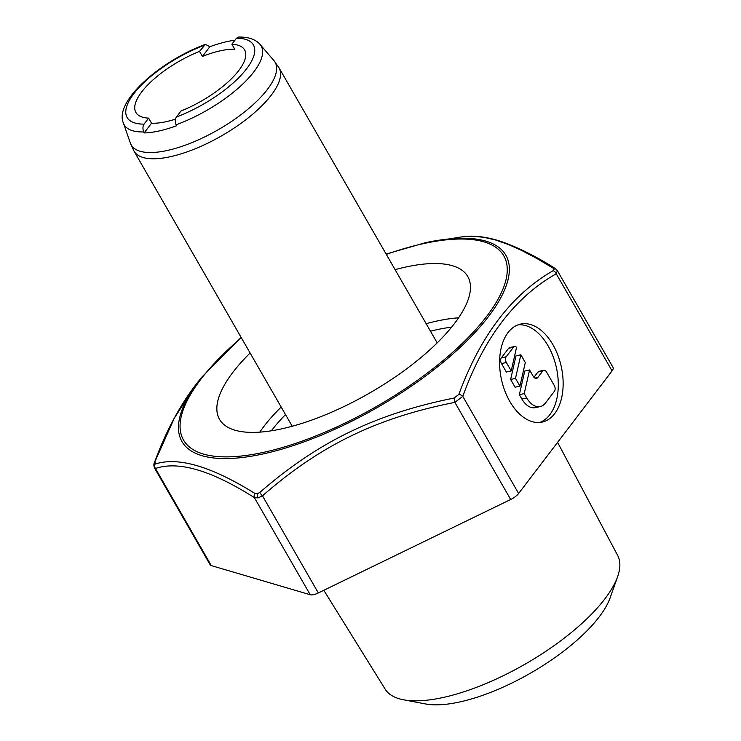 <?xml version="1.0" encoding="UTF-8"?>
<svg xmlns="http://www.w3.org/2000/svg" width="741" height="741" viewBox="0 0 741 741"><rect width="100%" height="100%" fill="white"/><g stroke="black" fill="none" stroke-linecap="round" stroke-linejoin="round"><path stroke-width="1.11" d="M539.726 422.463A50.175 30.576 77.5 0 0 548.099 345.852A50.175 30.576 77.5 0 0 518.163 324.799M552.953 344.778A50.175 30.576 77.5 0 0 520.553 324.104A50.175 30.576 77.5 0 0 509.789 401.409A50.175 30.576 77.5 0 0 542.19 422.083A50.175 30.576 77.5 0 0 552.953 344.778M395.092 269.659A143.198 52.027 150.1 0 1 467.793 276.569A143.198 52.027 150.1 0 1 454.511 323.474A143.198 52.027 150.1 0 1 324.632 415.136A143.198 52.027 150.1 0 1 219.521 419.332A143.198 52.027 150.1 0 1 232.804 372.436A143.198 52.027 150.1 0 1 250.115 353.022M461.606 236.907L472.888 236.24L484.021 237.333L495.701 240.056L508.372 244.502L522.007 250.615L537.494 258.841L553.332 268.298L554.073 269.613L553.166 270.678C511.901 294.316 480.455 335.562 458.846 394.425L454.038 398.065C375.483 413.83 317.898 441.96 259.859 492.404L257.266 493.802L254.96 493.487C211.398 466.348 178.109 456.549 155.11 464.079L155.017 461.532L174.274 418.202L196.81 383.393L201.626 377.336A186.834 67.885 -29.9 0 0 262.536 454.066A186.834 67.885 -29.9 0 0 263.546 453.844A186.834 67.885 -29.9 0 0 483.651 322.631A186.834 67.885 -29.9 0 0 440.487 239.982L440.487 239.982A186.834 67.885 -29.9 0 0 425.297 242.742M557.593 442.368L617.642 555.407A134.112 48.73 150.1 0 1 617.623 576.655A134.112 48.73 150.1 0 1 604.915 598.821A134.112 48.73 150.1 0 1 403.512 699.782A134.112 48.73 150.1 0 1 385.135 689.111L323.808 590.281M617.623 576.655L610.149 597.783A115.642 42.015 150.1 0 1 599.191 616.892A115.642 42.015 150.1 0 1 425.529 703.95L403.512 699.782M175.497 119.125A62.772 22.804 150.1 0 1 151.535 123.228L148.645 118.134A62.716 22.786 150.1 0 1 135.853 112.391A62.716 22.786 150.1 0 1 141.707 91.912A62.716 22.786 150.1 0 1 199.514 51.398L202.45 56.427A62.772 22.804 150.1 0 1 234.814 49.286L231.877 44.247A62.716 22.786 150.1 0 1 244.586 49.86A62.716 22.786 150.1 0 1 238.806 70.469A62.716 22.786 150.1 0 1 181.008 110.983L176.432 116.985A72.831 26.463 -29.9 0 0 246.642 68.737A72.831 26.463 -29.9 0 0 236.453 38.245L238.621 37.059C248.309 36.855 255.441 39.292 260.008 44.377L273.883 60.54A82.983 30.149 150.1 0 1 248.744 108.51A82.983 30.149 150.1 0 1 167.457 150.442A82.983 30.149 150.1 0 1 130.351 143.078L123.358 122.96A79 28.704 -29.9 0 0 143.717 131.944L144.134 132.935A79.194 28.779 150.1 0 0 159.111 130.953A79.194 28.779 150.1 0 0 176.497 125.794L176.08 124.803C174.95 121.663 175.071 119.06 176.432 116.985M199.514 51.398L205.433 44.349L209.851 46.72A79.194 28.779 150.1 0 1 227.237 41.561A79.194 28.779 150.1 0 1 234.98 40.171M231.877 44.247L236.453 38.245M204.081 45.396A72.831 26.463 -29.9 0 0 133.88 93.644A72.831 26.463 -29.9 0 0 144.069 124.136L148.645 118.134M144.069 124.136C142.707 126.211 142.587 128.814 143.717 131.944M151.535 123.228L144.134 132.935M209.851 46.72L202.45 56.427M557.38 270.66L613.048 367.462A10.448 3.798 150.1 0 1 612.075 370.889L518.626 493.487A10.448 3.798 150.1 0 1 510.688 499.49L318.324 592.948A10.448 3.798 150.1 0 1 310.229 594.736L211.305 565.605A10.448 3.798 150.1 0 1 210.185 564.818L154.536 468.034C153.637 465.617 153.674 463.634 154.637 462.088A4.177 2.427 20.7 0 1 155.017 461.532M555.111 268.409A4.177 3.131 121.7 0 0 555.102 268.409A4.177 3.131 121.7 0 0 555.102 268.399L557.399 270.687L556.232 273.781C514.986 297.085 483.845 337.952 462.792 396.379L454.854 402.382C376.761 417.776 320.038 445.489 262.481 495.84L258.053 497.906L254.385 497.628C211.398 470.378 178.424 460.67 155.462 468.497L154.536 468.034M542.783 370.982L537.836 377.475A5.224 3.186 77.5 0 1 536.54 378.355A5.224 3.186 77.5 0 1 533.159 376.206L529.583 369.981L524.23 393.591L526.74 397.954A20.905 12.745 77.5 0 0 540.235 406.568A20.905 12.745 77.5 0 0 545.441 403.039L554.435 391.248A4.177 2.547 77.5 0 0 554.287 385.515L546.525 372.001A4.177 2.547 77.5 0 0 543.82 370.278A4.177 2.547 77.5 0 0 542.783 370.982L537.929 372.056A4.177 2.547 -102.5 0 1 538.966 371.352L543.82 370.278M519.941 386.135L515.495 378.392L520.849 354.791L525.304 362.534L519.941 386.135L515.088 387.21L510.632 379.466L515.995 355.865L520.849 354.791M514.523 346.51A4.177 2.547 77.5 0 1 516.56 347.334L511.207 370.945L506.353 362.497A4.177 2.547 77.5 0 1 506.205 356.764L513.485 347.223L508.632 348.289A4.177 2.547 -102.5 0 1 509.669 347.585L514.523 346.51A4.177 2.547 77.5 0 0 513.485 347.223M386.126 254.07L425.186 242.77L461.689 236.898C472.045 235.24 483.993 236.388 497.554 240.343C514.93 245.836 534.113 255.191 555.102 268.399A4.177 3.131 121.7 0 0 553.073 268.131M540.235 406.568L535.382 407.643A20.905 12.745 -102.5 0 1 521.886 399.029L519.376 394.666L524.73 371.056L529.583 369.981M533.946 377.28L537.929 372.056M511.207 370.945L506.353 372.019L501.5 363.572A4.177 2.547 -102.5 0 1 501.351 357.838L508.632 348.289M524.23 393.591L519.376 394.666M515.495 378.392L510.632 379.466M273.883 60.54L279.014 67.792A83.622 30.381 150.1 0 1 271.252 95.172A83.622 30.381 150.1 0 1 170.55 156.657A83.622 30.381 150.1 0 1 134.038 151.155A83.622 30.381 150.1 0 1 132.602 146.885M458.596 317.806A143.198 52.027 -29.9 0 0 426.158 323.687M281.182 407.05A143.198 52.027 -29.9 0 0 264.472 425.677A143.198 52.027 -29.9 0 0 263.87 426.464A143.198 52.027 -29.9 0 0 259.785 432.133M451.602 327.161A136.928 49.749 -29.9 0 0 430.484 331.208M285.507 414.58A136.928 49.749 -29.9 0 0 272.216 429.697A136.928 49.749 -29.9 0 0 271.632 430.456A136.928 49.749 -29.9 0 0 271.382 430.79M425.065 242.798A186.834 67.885 -29.9 0 0 424.278 242.965M241.334 337.748A184.75 67.125 -29.9 0 0 263.185 452.427A184.75 67.125 -29.9 0 0 264.185 452.214A184.75 67.125 -29.9 0 0 486.392 316.731A184.75 67.125 -29.9 0 0 424.13 243.474A184.75 67.125 -29.9 0 0 386.311 254.385M176.08 124.803A79 28.704 -29.9 0 0 260.008 44.377M553.166 270.678A4.177 3.251 -121 0 1 556.232 273.781L612.075 370.889M518.626 493.487L462.792 396.379A4.177 2.427 -159.3 0 0 458.846 394.425M454.038 398.065L454.854 402.382L510.688 499.49M318.324 592.948L262.481 495.84A4.177 1.121 -131.1 0 1 259.859 492.404M254.96 493.487A4.177 3.131 -58.3 0 0 254.385 497.628L310.229 594.736M258.053 497.906A4.177 2.547 -102.5 0 1 257.266 493.802M211.305 565.605L155.462 468.497A4.177 3.955 -106 0 1 155.11 464.079M526.74 397.954L521.886 399.029M537.836 377.475L534.983 378.105M506.205 356.764L501.351 357.838M506.353 362.497L501.5 363.572M241.149 337.442L201.626 377.336M437.199 342.888L279.014 67.792M292.223 426.251L134.038 151.155L130.351 143.078M205.433 44.349C160.241 60.919 114.049 101.545 123.358 122.96M154.637 462.088C165.66 431.79 179.711 405.559 196.81 383.393"/></g></svg>
